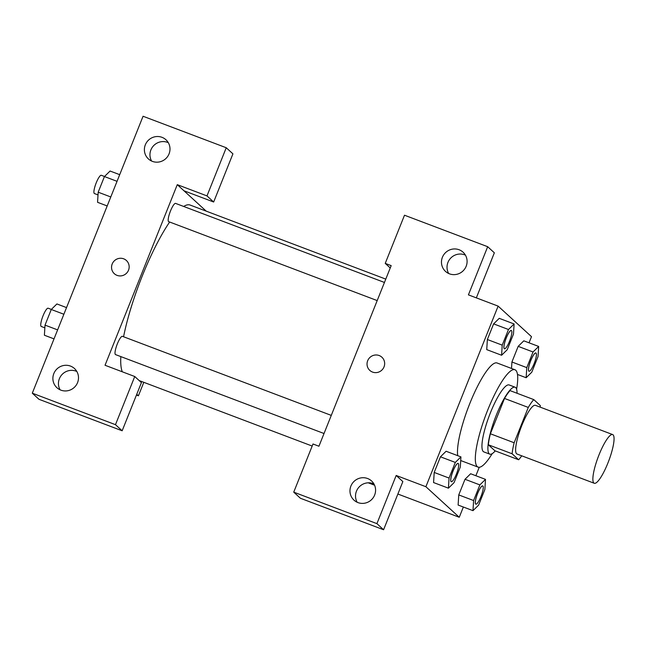 <?xml version="1.0" encoding="UTF-8"?>
<svg xmlns="http://www.w3.org/2000/svg" width="646" height="646" viewBox="0 0 646 646"><rect width="100%" height="100%" fill="white"/><g stroke="black" fill="none" stroke-linecap="round" stroke-linejoin="round"><path stroke-width="0.97" d="M593.836 483.006A26.026 5.62 -69.3 0 1 598.608 455.89A26.026 5.62 -69.3 0 1 612.683 434.58A26.026 5.62 -69.3 0 1 608.726 460.913A26.026 5.62 -69.3 0 1 594.255 483.265A26.026 5.62 -69.3 0 1 593.836 483.006M594.255 483.265L517.01 454.025A26.026 5.62 -69.3 0 1 516.59 453.767A26.026 5.62 -69.3 0 1 521.362 426.651A26.026 5.62 -69.3 0 1 535.437 405.341L612.683 434.58M528.283 407.44L514.151 442.76A34.957 7.55 -69.3 0 0 512.125 453.783L488.36 444.787A34.957 7.55 -69.3 0 1 490.387 433.765L504.518 398.445L528.283 407.44A34.957 7.55 -69.3 0 1 533.798 399.608L540.322 405.583A34.957 7.55 -69.3 0 1 540.153 407.125M512.125 453.783L518.649 459.758A34.957 7.55 -69.3 0 0 521.726 455.81M490.387 433.765L514.151 442.76M488.36 444.787L494.884 450.763L518.649 459.758M504.518 398.445A34.957 7.55 -69.3 0 1 510.033 390.604L533.798 399.608M517.042 393.261A35.788 7.736 110.7 0 0 515.128 387.22A35.788 7.736 110.7 0 0 496.338 415.087A35.788 7.736 110.7 0 0 489.789 454.154A35.788 7.736 110.7 0 0 495.232 450.892M489.789 454.154L483.846 451.909A35.788 7.736 -69.3 0 1 483.273 451.546A35.788 7.736 -69.3 0 1 490.395 412.834A35.788 7.736 -69.3 0 1 509.185 384.968L515.128 387.22M492.187 453.662A52.051 11.248 -69.3 0 1 478.088 467.123A52.051 11.248 -69.3 0 1 477.249 466.598A52.051 11.248 -69.3 0 1 486.801 412.366A52.051 11.248 -69.3 0 1 514.943 369.754A52.051 11.248 -69.3 0 1 516.598 389.175M457.707 455.672A52.051 11.248 -69.3 0 1 471.725 398.857A52.051 11.248 -69.3 0 1 497.121 363.004L514.943 369.754M460.937 456.892L455.309 462.423L449.051 478.064L448.429 488.174L454.057 482.643L460.315 467.001L460.937 456.892L446.095 451.255L440.451 456.803L434.201 472.444L433.563 482.57M470.651 473.736L465.015 479.284L458.757 494.925L458.119 505.051L472.985 510.655L478.613 505.132L484.871 489.49L485.493 479.372L479.865 484.904L473.607 500.545L472.985 510.655M514.103 323.969L508.475 329.5L502.217 345.142L501.595 355.252L507.223 349.72L513.481 334.079L514.103 323.969L499.253 318.341L493.617 323.872L487.367 339.513L493.617 323.872L499.253 318.325M529.034 342.808L531.497 336.663L498.123 306.115L425.892 486.721L459.258 517.268L463.36 507.013M475.868 475.731L479.251 467.276M523.817 340.813L518.181 346.353L511.923 361.994L511.519 368.454L511.923 361.994L526.781 367.622L526.151 377.732L531.779 372.201L538.037 356.56L538.667 346.45L533.031 351.981L526.781 367.622M476.336 297.863L494.352 252.812L487.682 246.707L468.415 294.867L498.123 306.115M465.451 255.17A13.017 12.662 -47.5 0 0 448.671 273.5M449.463 273.831A13.017 12.662 -47.5 0 0 463.069 252.19A13.017 12.662 -47.5 0 0 444.949 253.24A13.017 12.662 -47.5 0 0 449.463 273.831M390.241 267.961L385.234 263.382L404.501 215.215L487.682 246.707M425.892 486.721L396.184 475.472L402.854 481.585L383.587 529.744L300.406 498.26L293.736 492.147L312.995 443.988L318.938 446.233L391.177 265.627L385.234 263.382M368.22 482.804L374.583 485.219M397.871 494.028L459.258 517.268M373.953 483.943A13.017 12.662 -47.5 0 0 357.173 502.265M357.965 502.596A13.017 12.662 -47.5 0 0 371.571 480.963A13.017 12.662 -47.5 0 0 353.443 482.013A13.017 12.662 -47.5 0 0 357.965 502.596M396.184 475.472L376.917 523.64L293.736 492.147M383.587 529.744L376.917 523.64M381.891 357.206A8.947 8.705 -47.5 0 0 367.687 360.71A8.947 8.705 132.5 0 1 381.891 357.206A8.947 8.705 132.5 0 1 382.27 369.682A8.947 8.705 132.5 0 1 367.679 360.71A8.947 8.705 -47.5 0 0 369.811 370.4M122.328 371.813A91.094 19.679 -69.3 0 1 120.834 356.592M123.564 336.76A91.094 19.679 -69.3 0 1 169.648 222.022M183.69 206.47A91.094 19.679 -69.3 0 1 190.094 205.04L385.783 279.112M377.191 300.584L168.687 221.659A9.763 2.108 -69.3 0 1 168.533 221.562A9.763 2.108 -69.3 0 1 170.326 211.395A9.763 2.108 -69.3 0 1 175.599 203.401L384.443 282.455M324.026 433.514L115.521 354.589A9.763 2.108 -69.3 0 1 115.368 354.484A9.763 2.108 -69.3 0 1 117.16 344.318A9.763 2.108 -69.3 0 1 122.433 336.332L331.277 415.386M105.04 365.265L177.279 184.659L206.986 195.908L226.245 147.74L143.065 116.256L32.3 393.188L115.481 424.672L134.748 376.513L105.04 365.265M136.75 394.294L138.406 395.812L143.8 382.327M206.203 211.137L177.279 184.659M117.047 275.366A8.947 8.705 132.5 0 1 113.938 261.21A8.947 8.705 132.5 0 1 127.779 271.651A8.947 8.705 132.5 0 1 117.047 275.366M152.383 161.371A13.017 12.662 132.5 0 1 147.861 140.788A13.017 12.662 132.5 0 1 167.992 155.969A13.017 12.662 132.5 0 1 152.383 161.371M60.886 390.144A13.017 12.662 132.5 0 1 56.363 369.552A13.017 12.662 132.5 0 1 76.494 384.733A13.017 12.662 132.5 0 1 60.886 390.144M126.406 260.491A8.947 8.705 -47.5 0 0 113.946 261.218A8.947 8.705 -47.5 0 0 114.318 273.694M168.372 142.718A13.017 12.662 -47.5 0 0 151.592 161.04M76.866 371.482A13.017 12.662 -47.5 0 0 60.094 389.813M134.748 376.513L141.417 382.618L122.159 430.785L38.97 399.293L32.3 393.188M122.159 430.785L115.481 424.672M183.948 190.772L213.656 202.012L232.923 153.853L226.245 147.74M213.656 202.012L206.986 195.908M136.443 395.069L138.406 395.812M66.53 307.593L56.905 303.951L51.276 309.482L45.018 325.124L44.396 335.234L54.022 338.875M51.276 309.482L63.873 314.247M45.018 325.124L57.615 329.888M44.849 327.837L41.255 326.472A9.763 2.108 -69.3 0 1 41.094 326.375A9.763 2.108 -69.3 0 1 42.886 316.209A9.763 2.108 -69.3 0 1 48.159 308.215L51.341 309.418M119.704 174.67L110.07 171.029L104.442 176.552L98.184 192.193L97.562 202.303L107.188 205.953M104.442 176.552L117.039 181.324M98.184 192.193L110.781 196.965M98.014 194.906L94.421 193.542A9.763 2.108 -69.3 0 1 94.259 193.445A9.763 2.108 -69.3 0 1 96.052 183.278A9.763 2.108 -69.3 0 1 101.333 175.292L104.507 176.487M475.787 504.146L475.836 504.163A9.763 2.108 -69.3 0 1 475.674 504.066A9.763 2.108 -69.3 0 1 477.467 493.899A9.763 2.108 -69.3 0 1 482.748 485.905A9.763 2.108 -69.3 0 1 481.262 495.781A9.763 2.108 -69.3 0 1 475.836 504.163A9.763 2.108 -69.3 0 1 475.787 504.146A9.763 2.108 -69.3 0 1 475.626 504.05A9.763 2.108 -69.3 0 1 477.418 493.875A9.763 2.108 -69.3 0 1 482.699 485.889A9.763 2.108 -69.3 0 1 482.723 485.897M470.643 473.752L485.493 479.372M473.607 500.545L458.757 494.925L465.015 479.284L479.865 484.904M458.757 494.925L458.127 505.035M528.977 371.224A9.763 2.108 -69.3 0 1 528.953 371.216A9.763 2.108 -69.3 0 1 528.799 371.119A9.763 2.108 -69.3 0 1 530.584 360.952A9.763 2.108 -69.3 0 1 535.865 352.958A9.763 2.108 -69.3 0 1 535.889 352.974M523.809 340.83L538.667 346.45M511.923 361.994L518.181 346.353L533.031 351.981M517.494 374.454L526.151 377.732M528.84 371.135A9.763 2.108 -69.3 0 1 530.632 360.969A9.763 2.108 -69.3 0 1 535.914 352.982A9.763 2.108 -69.3 0 1 534.428 362.858A9.763 2.108 -69.3 0 1 529.001 371.24A9.763 2.108 -69.3 0 1 528.84 371.135M451.271 481.682L451.223 481.666A9.763 2.108 -69.3 0 1 451.223 481.666A9.763 2.108 -69.3 0 1 451.07 481.569A9.763 2.108 -69.3 0 1 452.862 471.394A9.763 2.108 -69.3 0 1 458.135 463.408A9.763 2.108 -69.3 0 1 458.159 463.416A9.763 2.108 -69.3 0 1 456.706 473.3A9.763 2.108 -69.3 0 1 451.271 481.682A9.763 2.108 -69.3 0 1 451.118 481.585A9.763 2.108 -69.3 0 1 452.911 471.418A9.763 2.108 -69.3 0 1 458.184 463.424L458.135 463.408M449.051 478.064L434.201 472.444L440.451 456.803L455.309 462.423M434.201 472.444L433.571 482.554L448.429 488.174M504.421 348.743A9.763 2.108 -69.3 0 1 504.397 348.735A9.763 2.108 -69.3 0 1 504.235 348.638A9.763 2.108 -69.3 0 1 506.028 338.472A9.763 2.108 -69.3 0 1 511.301 330.477A9.763 2.108 -69.3 0 1 511.325 330.494M493.617 323.872L508.475 329.5M501.595 355.252L486.737 349.623L487.367 339.513L502.217 345.142M504.284 348.654A9.763 2.108 -69.3 0 1 506.076 338.488A9.763 2.108 -69.3 0 1 511.349 330.502A9.763 2.108 -69.3 0 1 509.872 340.369A9.763 2.108 -69.3 0 1 504.437 348.751A9.763 2.108 -69.3 0 1 504.284 348.654M460.711 460.541L478.088 467.123M139.189 380.575L312.171 446.055"/></g></svg>
